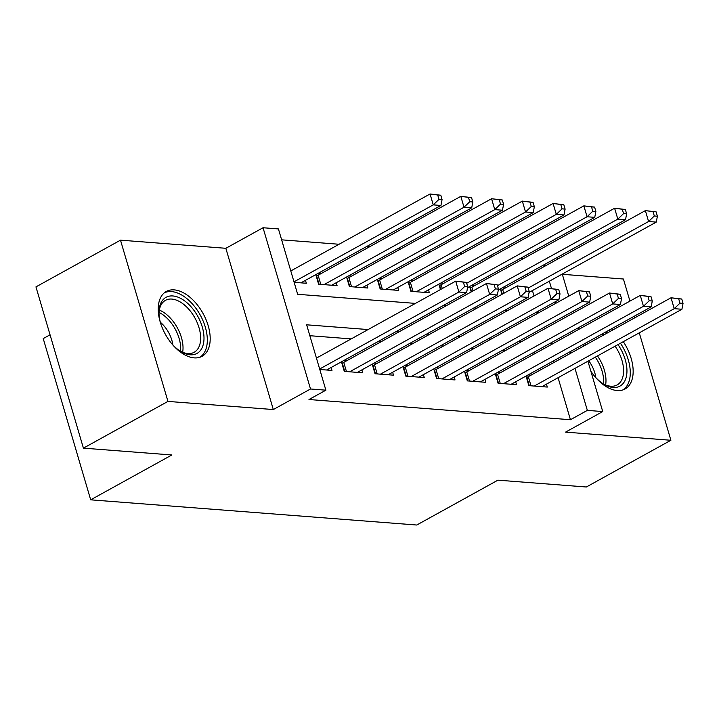 <?xml version="1.0" encoding="UTF-8"?>
<svg xmlns="http://www.w3.org/2000/svg" width="719" height="719" viewBox="0 0 719 719"><rect width="100%" height="100%" fill="white"/><g stroke="black" fill="none" stroke-linecap="round" stroke-linejoin="round"><path stroke-width="1.08" d="M590.82 371.085A37.037 21.525 61.1 0 0 617.181 390.552A37.037 21.525 61.1 0 0 625.09 388.97A37.037 21.525 61.1 0 0 623.292 341.669M174.205 289.883A37.037 21.525 61.1 0 0 166.296 291.465A37.037 21.525 61.1 0 0 162.431 328.232A37.037 21.525 61.1 0 0 194.22 357.873A37.037 21.525 61.1 0 0 202.129 356.291A37.037 21.525 61.1 0 0 205.985 319.524A37.037 21.525 61.1 0 0 174.205 289.883M523.09 258.822L540.526 249.178M629.934 301.108L623.427 279.017L562.33 274.298M50.051 334.811L43.23 338.586L90.684 499.831L416.75 525.023L497.908 480.166L586.345 486.997L670.89 440.271L639.272 332.834M90.684 499.831L171.85 454.974L83.413 448.144L35.95 286.89L120.495 240.164L167.949 401.409L273.31 409.551L310.509 388.988L263.046 227.743L278.424 228.93L297.666 294.305L415.42 303.4M273.31 409.551L225.847 248.298L120.495 240.164M225.847 248.298L263.046 227.743M522.983 258.481L520.655 258.301M492.866 256.153L489.9 255.919M462.101 253.771L459.135 253.546M431.337 251.398L428.38 251.165M400.582 249.017L397.616 248.792M369.818 246.644L366.852 246.41M339.053 244.262L281.632 239.831M634.841 317.771L634.365 316.171M83.413 448.144L167.949 401.409M526.029 376.055L528.842 385.636L547.303 387.065L546.44 384.144M495.265 373.673L498.087 383.254L516.539 384.683L515.685 381.771M464.501 371.301L467.323 380.881L485.783 382.31L484.921 379.389M433.746 368.919L436.568 378.509L455.019 379.929L454.165 377.017M402.982 366.546L405.804 376.127L424.264 377.556L423.401 374.635M372.217 364.165L375.039 373.754L393.5 375.174L392.637 372.262M341.462 361.792L344.284 371.372L362.736 372.802L361.882 369.881M320.809 273.732L317.843 273.508M351.564 276.114L348.607 275.88M382.328 278.487L379.362 278.262M413.083 280.859L410.127 280.635M443.848 283.241L440.882 283.007M474.612 285.614L471.646 285.389M538.926 312.648L538.459 311.039M534.028 295.976L532.428 290.548M527.989 275.485L527.521 273.885M294.143 282.324L306.321 283.259L305.467 280.347M315.812 274.631L318.625 284.212L337.085 285.641L336.222 282.72M346.567 277.004L349.389 286.593L367.849 288.013L366.987 285.101M377.331 279.385L380.153 288.966L398.605 290.395L397.751 287.474M408.086 281.758L410.909 291.339L429.369 292.768L428.506 289.856M440.45 289.568L438.851 284.14M471.206 291.941L469.615 286.513M501.97 294.323L500.37 288.885M505.367 287.995L502.41 287.762M368.101 329.554L306.645 324.808L325.887 390.183L308.981 399.521L570.446 419.725L558.079 377.709M553.648 362.655L553.172 361.046M535.754 353.164L532.788 352.93M504.99 350.782L502.033 350.557M474.234 348.409L471.269 348.176M443.47 346.028L440.513 345.803M412.715 343.655L409.749 343.43M381.951 341.282L378.985 341.049M351.187 338.901L309.853 335.71M319.793 369.485L331.98 370.429L331.117 367.508M346.459 360.893L343.493 360.668M377.223 363.275L374.257 363.041M407.979 365.647L405.013 365.423M438.743 368.029L435.777 367.795M469.498 370.402L466.541 370.177M500.262 372.775L497.296 372.55M531.026 375.156L528.061 374.923M587.917 361.226L602.738 411.565L565.538 432.128L670.89 440.271M602.738 411.565L587.351 410.378L574.984 368.371M570.446 419.725L587.351 410.378M325.887 390.183L310.509 388.988M557.36 257.393L557.827 258.993M562.258 274.056L568.765 296.156M573.196 311.219L573.672 312.828M578.103 327.891L578.579 329.491M583.01 344.554L583.486 346.163M555.841 303.301L555.365 301.692M551.491 288.535L549.334 281.201M544.903 266.147L544.427 264.538M443.219 305.548L446.184 305.773M473.983 307.921L476.94 308.154M504.738 310.302L507.704 310.527M535.502 312.675L538.468 312.909M552.659 343.817L549.702 343.583M521.904 341.435L518.938 341.21M491.14 339.062L488.174 338.829M460.385 336.69L457.419 336.456M429.62 334.308L426.655 334.083M398.856 331.935L395.899 331.702M570.553 353.308L570.086 351.699M612.894 329.904A37.037 21.525 61.1 0 0 611.518 328.799M319.649 369L458.911 292.031L466.595 292.624L326.597 370.006M316.45 358.107L455.702 281.138L466.442 282.387L463.369 282.154L464.645 286.513L467.727 286.746L466.442 282.387M464.645 286.513L458.911 292.031L455.702 281.138L463.369 282.154M466.595 292.624L467.727 286.746M300.937 282.846L440.945 205.463L433.251 204.87L430.052 193.977L290.791 270.946M437.709 194.993L430.052 193.977L440.792 195.226L437.709 194.993L438.994 199.352L442.068 199.585L440.792 195.226M438.994 199.352L433.251 204.87L293.999 281.839M442.068 199.585L440.945 205.463M160.589 323.217A32.049 18.622 -118.9 0 1 159.016 312.172A32.049 18.622 -118.9 0 1 172.848 295.958A32.049 18.622 -118.9 0 1 202.273 326.974A32.049 18.622 -118.9 0 1 190.167 354.791A32.049 18.622 -118.9 0 1 180.721 351.438A32.049 18.622 -118.9 0 1 172.201 344.23M179.885 350.917A29.677 17.247 61.1 0 0 187.83 353.541A29.677 17.247 61.1 0 0 194.166 352.283A29.677 17.247 61.1 0 0 197.267 322.822A29.677 17.247 61.1 0 0 171.796 299.068A29.677 17.247 61.1 0 0 165.46 300.335A29.677 17.247 61.1 0 0 159.016 313.151M199.81 357.28A36.795 21.381 61.1 0 0 202.947 320.584A36.795 21.381 61.1 0 0 171.562 291.599A36.795 21.381 61.1 0 0 164.229 292.894M160.319 322.247A23.367 13.58 -118.9 0 1 172.884 344.976M605.488 332.124A32.049 18.622 -118.9 0 1 607.025 333.149M618.016 344.581A32.049 18.622 -118.9 0 1 618.115 344.734A32.049 18.622 -118.9 0 1 625.647 379.039A32.049 18.622 -118.9 0 1 603.681 384.117A32.049 18.622 -118.9 0 1 595.161 376.909M602.846 383.595A29.677 17.247 61.1 0 0 617.127 384.953A29.677 17.247 61.1 0 0 615.419 346.657A29.677 17.247 61.1 0 0 615.105 346.199M603.717 334.973A29.677 17.247 61.1 0 0 602.064 334.02M588.735 360.767A23.367 13.58 -118.9 0 1 589.634 362.034A23.367 13.58 -118.9 0 1 595.844 377.655M622.771 389.959A36.795 21.381 61.1 0 0 620.461 343.233M610.045 331.477A36.795 21.381 61.1 0 0 608.66 330.381M349.668 371.795L489.666 294.404L497.359 294.997L357.352 372.388M341.885 363.221L342.271 363.068A4.745 1.384 163.6 0 0 343.754 362.394L486.457 283.511L497.206 284.769L494.124 284.526L495.409 288.885L498.483 289.128L497.206 284.769M495.409 288.885L489.666 294.404L486.457 283.511L494.124 284.526M497.359 294.997L498.483 289.128M380.423 374.168L520.43 296.785L528.123 297.378L388.116 374.761M372.64 365.594L373.026 365.45A4.745 1.384 163.6 0 0 374.509 364.767L517.222 285.892L527.962 287.142L524.888 286.908L526.173 291.267L529.247 291.501L527.962 287.142M526.173 291.267L520.43 296.785L517.222 285.892L524.888 286.908M528.123 297.378L529.247 291.501M411.187 376.54L551.185 299.158L558.879 299.751L418.88 377.142M403.404 367.975L403.79 367.822A4.745 1.384 163.6 0 0 405.273 367.148L547.986 288.265L558.726 289.523L555.652 289.281L556.928 293.64L560.011 293.873L558.726 289.523M556.928 293.64L551.185 299.158L547.986 288.265L555.652 289.281M558.879 299.751L560.011 293.873M441.951 378.922L581.95 301.54L589.643 302.133L449.636 379.515M434.168 370.348L434.555 370.204A4.745 1.384 163.6 0 0 436.038 369.521L578.741 290.638L589.481 291.896L586.407 291.662L587.693 296.012L590.766 296.255L589.481 291.896M587.693 296.012L581.95 301.54L578.741 290.638L586.407 291.662M589.643 302.133L590.766 296.255M331.702 285.227L471.709 207.836L464.016 207.243L460.807 196.35L318.104 275.233A4.745 1.384 -16.4 0 1 316.612 275.907L316.225 276.06M468.473 197.365L460.807 196.35L471.547 197.608L468.473 197.365L469.759 201.724L472.832 201.958L471.547 197.608M469.759 201.724L464.016 207.243L324.008 284.625M472.832 201.958L471.709 207.836M362.466 287.6L502.464 210.218L494.78 209.624L491.571 198.723L348.859 277.606A4.745 1.384 -16.4 0 1 347.376 278.289L346.989 278.433M499.238 199.747L491.571 198.723L502.311 199.981L499.238 199.747L500.514 204.097L503.597 204.34L502.311 199.981M500.514 204.097L494.78 209.624L354.773 287.007M503.597 204.34L502.464 210.218M393.221 289.973L533.228 212.59L525.535 211.997L522.327 201.104L379.623 279.979A4.745 1.384 -16.4 0 1 378.14 280.662L377.754 280.814M529.993 202.12L522.327 201.104L533.067 202.354L529.993 202.12L531.278 206.479L534.352 206.713L533.067 202.354M531.278 206.479L525.535 211.997L385.537 289.38M534.352 206.713L533.228 212.59M423.985 292.354L563.984 214.972L556.299 214.379L553.091 203.477L410.378 282.36A4.745 1.384 -16.4 0 1 408.895 283.043L408.509 283.187M560.757 204.493L553.091 203.477L563.831 204.735L560.757 204.493L562.042 208.852L565.116 209.094L563.831 204.735M562.042 208.852L556.299 214.379L416.292 291.761M565.116 209.094L563.984 214.972M472.707 381.295L612.714 303.912L620.398 304.505L480.4 381.888M464.923 372.73L465.31 372.577A4.745 1.384 163.6 0 0 466.793 371.894L609.505 293.019L620.245 294.269L617.172 294.035L618.457 298.394L621.531 298.628L620.245 294.269M618.457 298.394L612.714 303.912L609.505 293.019L617.172 294.035M620.398 304.505L621.531 298.628M467.548 287.654L594.748 217.345L587.055 216.752L583.855 205.859L441.142 284.733A4.745 1.384 -16.4 0 1 439.66 285.416L439.273 285.56M591.512 206.874L583.855 205.859L594.595 207.108L591.512 206.874L592.798 211.233L595.871 211.467L594.595 207.108M592.798 211.233L587.055 216.752L466.703 283.277M595.871 211.467L594.748 217.345M503.471 383.676L643.469 306.294L651.162 306.887L511.155 384.27M495.688 375.102L496.074 374.959A4.745 1.384 163.6 0 0 497.557 374.275L640.269 295.392L651.01 296.65L647.927 296.408L649.212 300.767L652.286 301.009L651.01 296.65M649.212 300.767L643.469 306.294L640.269 295.392L647.927 296.408M651.162 306.887L652.286 301.009M498.312 290.027L625.512 219.717L617.819 219.124L614.61 208.231L471.907 287.115A4.745 1.384 -16.4 0 1 470.415 287.789L470.028 287.942M622.277 209.247L614.61 208.231L625.35 209.49L622.277 209.247L623.562 213.606L626.635 213.849L625.35 209.49M623.562 213.606L617.819 219.124L497.467 285.65M626.635 213.849L625.512 219.717M534.226 386.049L674.233 308.667L681.927 309.26L541.919 386.642M526.443 377.484L526.829 377.331A4.745 1.384 163.6 0 0 528.321 376.648L671.025 297.774L681.765 299.023L678.691 298.789L679.976 303.148L683.05 303.382L681.765 299.023M679.976 303.148L674.233 308.667L671.025 297.774L678.691 298.789M681.927 309.26L683.05 303.382M529.076 292.408L656.267 222.099L648.583 221.506L645.374 210.613L502.662 289.487A4.745 1.384 -16.4 0 1 501.179 290.17L500.792 290.314M653.041 211.629L645.374 210.613L656.114 211.862L653.041 211.629L654.317 215.988L657.4 216.221L656.114 211.862M654.317 215.988L648.583 221.506L528.222 288.031M657.4 216.221L656.267 222.099M159.348 310.087A29.677 17.247 -118.9 0 1 182.662 352.265M180.514 351.258A28.697 16.681 61.1 0 0 159.061 312.441M584.439 343.763A29.677 17.247 -118.9 0 1 586.093 344.716M597.48 355.932A29.677 17.247 -118.9 0 1 597.795 356.39A29.677 17.247 -118.9 0 1 605.623 384.944M603.475 383.937A28.697 16.681 61.1 0 0 595.709 357.72A28.697 16.681 61.1 0 0 595.305 357.136M344.725 371.408L342.271 363.068M346.45 371.543L343.754 362.394M375.48 373.79L373.026 365.45M377.205 373.916L374.509 364.767M406.244 376.163L403.79 367.822M407.97 376.298L405.273 367.148M437.008 378.536L434.555 370.204M438.725 378.67L436.038 369.521M318.104 275.233L320.791 284.382M316.612 275.907L319.065 284.248M348.859 277.606L351.555 286.755M347.376 278.289L349.829 286.62M379.623 279.979L382.31 289.137M378.14 280.662L380.594 289.002M410.378 282.36L413.074 291.51M408.895 283.043L411.349 291.375M467.763 380.917L465.31 372.577M469.489 381.052L466.793 371.894M441.142 284.733L442.266 288.562M439.66 285.416L440.819 289.362M498.528 383.29L496.074 374.959M500.253 383.425L497.557 374.275M471.907 287.115L473.03 290.934M470.415 287.789L471.583 291.734M529.283 385.672L526.829 377.331M531.008 385.806L528.321 376.648M502.662 289.487L503.785 293.316M501.179 290.17L502.338 294.116"/></g></svg>
